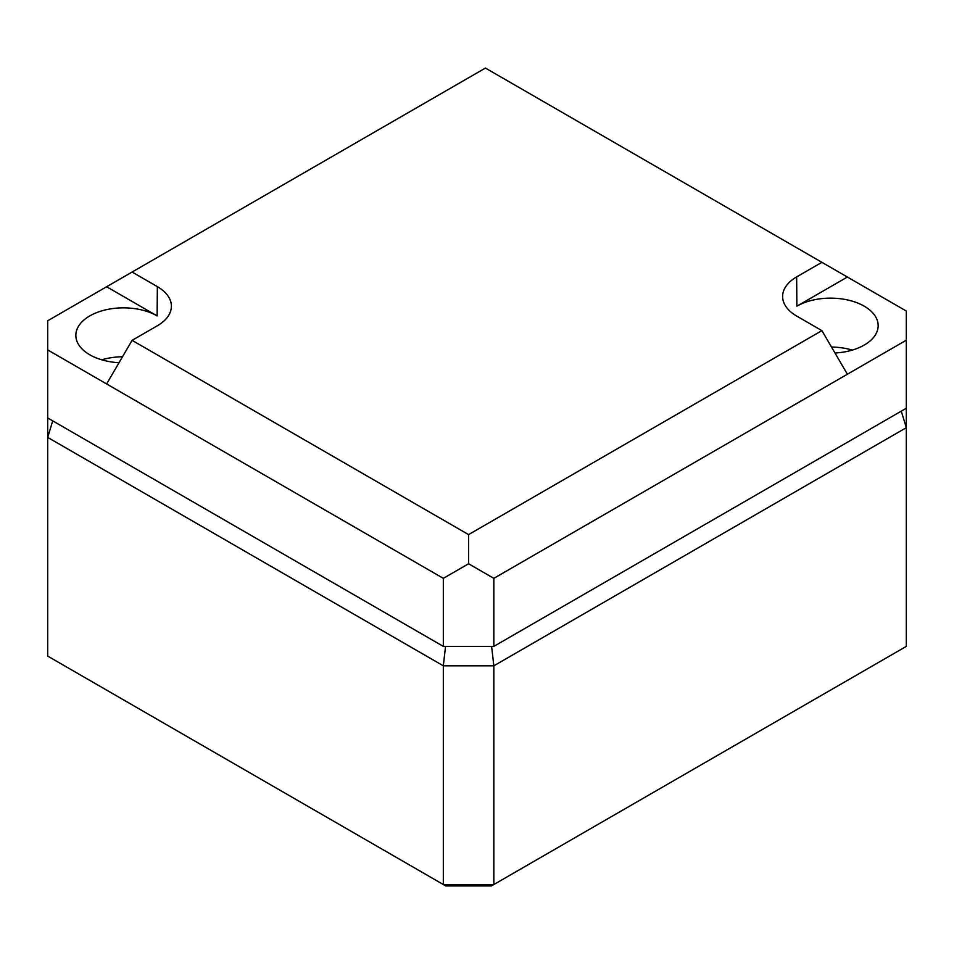 <?xml version="1.0" encoding="UTF-8"?>
<svg xmlns="http://www.w3.org/2000/svg" width="954" height="954" viewBox="0 0 954 954"><rect width="100%" height="100%" fill="white"/><g stroke="black" fill="none" stroke-linecap="round" stroke-linejoin="round"><path stroke-width="1.43" d="M901.268 411.15L906.3 427.69L906.3 646.383L493.838 884.525L443.324 884.525L47.7 656.102L47.7 417.971L443.324 646.383L443.324 578.339L106.621 383.949L132.093 340.339L157.35 325.755A47.927 27.666 0 0 0 171.386 306.365A47.927 27.666 0 0 0 157.35 286.617L157.124 315.905L106.621 286.749L47.7 320.771L47.7 349.927L106.621 383.949M443.324 646.383L493.838 646.383L906.3 408.252L906.3 427.69L493.838 665.82L493.838 884.525L491.37 885.944L445.792 885.944L443.324 884.525L443.324 665.82L47.7 437.409L52.732 420.869M491.608 646.383L493.838 665.82L443.324 665.82L445.554 646.383M122.506 356.76A47.104 27.189 0 0 0 101.756 359.813M852.244 350.094A47.104 27.189 0 0 0 831.494 347.041M157.124 315.905A47.617 27.487 0 0 0 105.095 309.978A47.617 27.487 0 0 0 75.843 335.522A47.617 27.487 0 0 0 89.783 354.793A47.617 27.487 0 0 0 119.023 362.723M834.977 353.004A47.617 27.487 0 0 0 878.157 325.803A47.617 27.487 0 0 0 864.217 306.186A47.617 27.487 0 0 0 796.876 306.186L847.379 277.03L906.3 311.052L906.3 340.208L847.379 374.23L821.907 330.621L796.65 316.036A47.927 27.666 0 0 1 782.614 296.646A47.927 27.666 0 0 1 796.65 276.898L796.876 306.186M47.7 417.971L47.7 349.927M132.093 340.339L468.581 534.61L468.581 563.766L443.324 578.339M468.581 534.61L821.907 330.621M796.65 276.898L821.907 262.326L485.419 68.056L132.093 272.045L157.35 286.617M468.581 563.766L493.838 578.339L847.379 374.23M906.3 408.252L906.3 340.208M493.838 646.383L493.838 578.339M821.907 262.326L847.379 277.03M132.093 272.045L106.621 286.749"/></g></svg>
